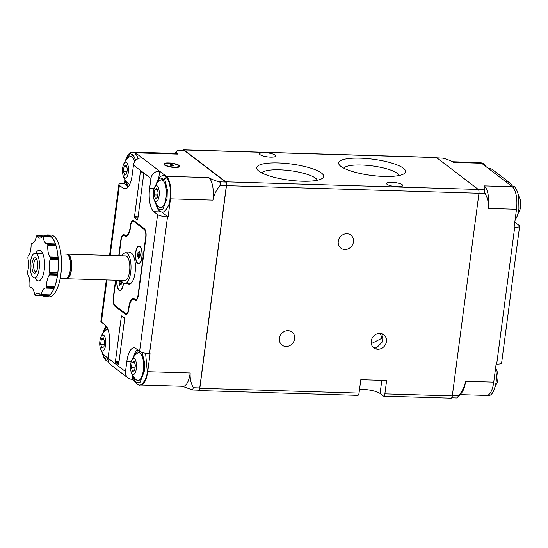<?xml version="1.0" encoding="UTF-8"?>
<svg xmlns="http://www.w3.org/2000/svg" width="548" height="548" viewBox="0 0 548 548"><rect width="100%" height="100%" fill="white"/><g stroke="black" fill="none" stroke-linecap="round" stroke-linejoin="round"><path stroke-width="0.82" d="M495.317 386.333L497.173 382.545A8.014 3.007 -88.3 0 0 497.844 379.565A8.014 3.007 -88.3 0 0 497.481 372.38L495.858 368.482M518.072 213.494L519.929 209.706A8.014 3.007 -88.3 0 0 520.6 206.726A8.014 3.007 -88.3 0 0 520.237 199.541L518.614 195.643M457.128 397.855L461.416 393.094A18.276 6.864 91.7 0 0 465.622 381.264C464.567 386.587 462.231 391.402 458.621 395.711L457.018 397.958L451.668 397.793M452.456 161.742L479.815 162.564A18.276 6.864 91.7 0 1 481.582 163.249L512.325 186.738A18.276 6.864 91.7 0 1 516.49 209.268L514.12 227.297L514.688 227.317L496.687 364.098L496.111 364.078L493.734 382.107L465.622 381.264M512.325 186.738L484.213 185.888L485.014 186.656L484.514 189.848C484.179 190.512 484.411 191.786 485.22 193.67C487.672 198.143 488.72 203.061 488.371 208.425L516.49 209.268M436.907 157.845L443.003 158.139C447.648 159.461 451.134 160.886 453.463 162.4L481.582 163.249M460.039 394.622L486.706 395.423A18.276 6.864 -88.3 0 0 493.734 382.107M514.805 222.063A18.735 7.035 -88.3 0 0 515.387 222.584L519.12 225.434A7.741 1.863 -172.5 0 1 519.62 226.228A7.741 1.863 -172.5 0 1 514.688 227.317M496.687 364.098A7.741 1.863 7.5 0 0 501.612 363.009L519.62 226.228M485.076 186.731A18.276 6.864 91.7 0 1 485.179 186.854A18.276 6.864 91.7 0 1 488.371 208.425M506.256 181.676A7.741 6.932 -52.6 0 1 509.976 182.977L492.515 169.64A7.741 6.932 127.4 0 0 488.795 168.339M509.976 182.977A7.741 6.932 -52.6 0 1 512.168 186.108M346.898 233.708A8.206 7.343 -52.6 0 1 350.843 235.085A8.206 7.343 -52.6 0 1 352.864 244.052A8.206 7.343 -52.6 0 1 344.822 249.504A8.206 7.343 -52.6 0 1 340.877 248.128A8.206 7.343 -52.6 0 1 338.856 239.168A8.206 7.343 -52.6 0 1 346.898 233.708M380.285 333.458L382.031 338.205L371.284 343.644M382.552 334.061L382.97 335.993L382.031 338.205L382.161 342.103L376.298 348.096L373.024 347.117M391.724 182.285A8.206 1.98 -172.5 0 1 402.766 185.573A8.206 1.98 -172.5 0 1 397.54 186.731A8.206 1.98 -172.5 0 1 386.498 183.436A8.206 1.98 -172.5 0 1 391.724 182.285M264.773 152.673A8.206 1.98 -172.5 0 1 275.815 155.968A8.206 1.98 -172.5 0 1 270.589 157.118A8.206 1.98 -172.5 0 1 259.546 153.824A8.206 1.98 -172.5 0 1 264.773 152.673M379.86 333.431A8.206 7.343 -52.6 0 1 383.805 334.807A8.206 7.343 -52.6 0 1 385.826 343.774A8.206 7.343 -52.6 0 1 377.778 349.227A8.206 7.343 -52.6 0 1 373.839 347.85A8.206 7.343 -52.6 0 1 371.818 338.89A8.206 7.343 -52.6 0 1 379.86 333.431M288.049 330.67A8.206 7.343 -52.6 0 1 291.988 332.047A8.206 7.343 -52.6 0 1 294.009 341.007A8.206 7.343 -52.6 0 1 285.967 346.466A8.206 7.343 -52.6 0 1 282.028 345.089A8.206 7.343 -52.6 0 1 280.007 336.123A8.206 7.343 -52.6 0 1 288.049 330.67M360.152 158.16A33.757 8.138 -172.5 0 1 394.8 164.078A33.757 8.138 -172.5 0 1 404.28 173.579A33.757 8.138 -172.5 0 1 384.093 176.449A33.757 8.138 -172.5 0 1 339.438 165.044A33.757 8.138 -172.5 0 1 360.152 158.16M399.259 175.476A28.195 6.795 7.5 0 0 361.42 165.023A28.195 6.795 7.5 0 0 343.795 168.174M317.333 180.258A28.195 6.795 7.5 0 0 315.607 178.237A28.195 6.795 7.5 0 0 279.494 169.812A28.195 6.795 7.5 0 0 261.862 172.956M278.22 162.948A33.757 8.138 -172.5 0 1 312.867 168.866A33.757 8.138 -172.5 0 1 322.347 178.367A33.757 8.138 -172.5 0 1 302.16 181.237A33.757 8.138 -172.5 0 1 257.505 169.825A33.757 8.138 -172.5 0 1 278.22 162.948M381.819 380.312L380.079 393.491L383.374 396.012A3.096 1.165 -88.3 0 0 383.675 396.129L451.1 398.156A3.096 1.165 -88.3 0 0 452.292 395.903L478.966 193.259A3.096 1.165 -88.3 0 0 478.26 189.444L436.537 157.564A3.096 1.165 91.7 0 0 436.235 157.447L183.751 149.844A3.096 1.165 -88.3 0 0 183.183 150.207M197.944 390.155L198.314 390.436A3.096 1.165 91.7 0 0 198.616 390.553A3.096 1.165 91.7 0 0 199.808 388.299L226.482 185.656A3.096 1.165 91.7 0 0 225.776 181.84L184.053 149.96A3.096 1.165 -88.3 0 0 183.751 149.844M380.079 393.491A13.94 3.357 7.5 0 0 359.536 389.333M198.616 390.553L357.851 395.348A3.096 1.165 -88.3 0 0 359.043 393.094L360.81 379.682L386.635 380.463L384.867 393.868L452.292 395.903M383.675 396.129A3.096 1.165 -88.3 0 0 384.867 393.868M107.99 359.009L106.531 356.933M136.336 368.674A8.014 3.007 91.7 0 1 133.89 374.353A8.014 3.007 91.7 0 1 131.013 371.517A8.014 3.007 91.7 0 1 130.65 364.338A8.014 3.007 91.7 0 1 131.321 361.351A8.014 3.007 91.7 0 1 135.082 359.426A8.014 3.007 91.7 0 1 136.336 368.674M131.013 371.517C132 374.955 133.835 377.778 136.534 379.983A13.912 5.227 -88.3 0 0 143.302 370.421A13.912 5.227 -88.3 0 0 142.336 356.851A13.912 5.227 -88.3 0 0 137.336 353.241C134.513 355.282 132.506 357.988 131.321 361.351M105.586 345.185A8.014 3.007 91.7 0 1 103.14 350.864A8.014 3.007 91.7 0 1 100.27 348.028A8.014 3.007 91.7 0 1 99.907 340.842A8.014 3.007 91.7 0 1 100.579 337.863A8.014 3.007 91.7 0 1 104.339 335.938A8.014 3.007 91.7 0 1 105.586 345.185M100.27 348.028C101.25 351.467 103.093 354.282 105.785 356.488A13.912 5.227 -88.3 0 0 108.237 356.83M128.342 172.346A8.014 3.007 91.7 0 1 125.896 178.025A8.014 3.007 91.7 0 1 123.026 175.189A8.014 3.007 91.7 0 1 122.663 168.003A8.014 3.007 91.7 0 1 123.327 165.023A8.014 3.007 91.7 0 1 127.095 163.099A8.014 3.007 91.7 0 1 128.342 172.346M123.026 175.189C124.006 178.621 125.841 181.443 128.54 183.649A13.912 5.227 -88.3 0 0 129.794 184.217M159.091 195.835A8.014 3.007 91.7 0 1 156.646 201.513A8.014 3.007 91.7 0 1 153.769 198.677A8.014 3.007 91.7 0 1 153.406 191.492A8.014 3.007 91.7 0 1 154.077 188.512A8.014 3.007 91.7 0 1 157.838 186.587A8.014 3.007 91.7 0 1 159.091 195.835M153.769 198.677C154.755 202.116 156.591 204.931 159.283 207.137A13.912 5.227 -88.3 0 0 166.058 197.581A13.912 5.227 -88.3 0 0 165.085 184.012A13.912 5.227 -88.3 0 0 160.091 180.395C157.269 182.443 155.262 185.149 154.077 188.512M165.702 165.674A7.275 1.754 -172.5 0 1 164.626 164.551A7.275 1.754 -172.5 0 1 164.907 164.147L165.243 163.907A6.966 1.678 -172.5 0 1 169.407 163.318A6.966 1.678 -172.5 0 1 178.627 165.667A6.966 1.678 -172.5 0 1 174.353 167.092A6.966 1.678 -172.5 0 1 167.202 165.866A6.966 1.678 -172.5 0 1 165.243 163.907M172.483 165.667A1.706 0.411 7.5 0 0 173.504 165.517A1.706 0.411 7.5 0 0 173.024 165.037A1.706 0.411 7.5 0 0 171.277 164.743A1.706 0.411 7.5 0 0 170.229 165.085A1.706 0.411 7.5 0 0 172.483 165.667M128.794 252.827A15.796 5.932 91.7 0 1 129.972 252.553A15.796 5.932 91.7 0 1 135.096 272.616A15.796 5.932 91.7 0 1 129.02 284.131A15.796 5.932 91.7 0 1 127.862 283.782M142.001 257.389A8.98 3.37 91.7 0 1 138.541 263.937A8.98 3.37 91.7 0 1 135.63 252.525A8.98 3.37 91.7 0 1 139.082 245.984A8.98 3.37 91.7 0 1 142.001 257.389M138.637 263.472A8.98 3.37 -88.3 0 0 139.117 263.821M123.464 283.275A8.98 3.37 91.7 0 1 123.369 284.159A8.98 3.37 91.7 0 1 119.909 290.7A8.98 3.37 91.7 0 1 116.888 280.261M120.005 290.235A8.98 3.37 -88.3 0 0 120.492 290.584M122.033 255.813A15.488 5.816 91.7 0 1 125.663 252.731A15.488 5.816 91.7 0 1 130.684 272.404A15.488 5.816 91.7 0 1 124.725 283.686A15.488 5.816 91.7 0 1 121.293 280.391M135.794 252.649A8.515 3.199 91.7 0 1 139.069 246.449A8.515 3.199 91.7 0 1 141.829 257.265A8.515 3.199 91.7 0 1 138.555 263.472A8.515 3.199 91.7 0 1 135.794 252.649M123.3 283.158A8.515 3.199 91.7 0 1 123.204 284.028A8.515 3.199 91.7 0 1 119.923 290.235A8.515 3.199 91.7 0 1 117.067 280.268M66.726 278.754L124.821 280.501A12.296 4.617 -88.3 0 0 129.554 271.541A12.296 4.617 -88.3 0 0 125.561 255.923L67.466 254.169A12.296 4.617 91.7 0 1 71.452 269.794A12.296 4.617 91.7 0 1 66.726 278.754A12.296 4.617 91.7 0 1 66.15 278.637M66.89 254.251A12.296 4.617 91.7 0 1 67.466 254.169M66.945 278.22A11.768 4.418 -88.3 0 0 71.267 269.65A11.768 4.418 -88.3 0 0 67.651 254.717M139.514 252.135L138.733 252.114L139.226 251.203L140.233 254.402L139.843 257.382L139.541 257.95L139.124 257.656L139.774 257.676L139.124 257.656M121.615 281.056L121.211 284.152L120.916 284.713L120.492 284.419L121.149 284.439M60.177 278.555L65.575 278.72A12.296 4.617 -88.3 0 0 70.308 269.76A12.296 4.617 -88.3 0 0 66.315 254.135L60.917 253.977M140.24 253.957L137.836 253.888L137.76 254.484L140.206 254.553M121.444 280.72L119.204 280.651L119.128 281.247L121.581 281.316M45.765 296.804L48.95 296.9A30.969 11.631 -88.3 0 0 60.862 274.336A30.969 11.631 -88.3 0 0 50.813 234.989L47.628 234.893A30.969 11.631 91.7 0 1 57.677 274.24A30.969 11.631 91.7 0 1 45.765 296.804A30.969 11.631 91.7 0 1 42.703 295.591M44.498 235.914A30.969 11.631 91.7 0 1 47.628 234.893M27.948 258.553A11.611 4.363 91.7 0 1 28.297 268.267A11.611 4.363 91.7 0 1 27.537 271.924A1.548 0.582 91.7 0 0 27.4 272.931A30.818 11.57 91.7 0 0 27.441 273.479A1.548 0.582 -88.3 0 0 27.695 274.226A11.611 4.363 91.7 0 1 29.852 285.892A1.548 0.582 -88.3 0 0 29.921 286.912A30.818 11.57 91.7 0 0 30.058 287.316A1.548 0.582 -88.3 0 0 30.38 287.597A1.548 0.582 -88.3 0 0 30.435 287.597A11.611 4.363 91.7 0 1 30.818 287.563A11.611 4.363 91.7 0 1 34.572 294.427A1.548 0.582 -88.3 0 0 34.825 295.18A30.818 11.57 91.7 0 0 35.031 295.338A1.548 0.582 -88.3 0 0 35.079 295.345A1.548 0.582 -88.3 0 0 35.421 295.071A11.611 4.363 91.7 0 1 37.99 293.036A11.611 4.363 91.7 0 1 40.436 295.242A1.548 0.582 -88.3 0 0 40.764 295.536A1.548 0.582 -88.3 0 0 40.812 295.53A30.818 11.57 91.7 0 0 41.018 295.393A1.548 0.582 -88.3 0 0 41.319 294.653A11.611 4.363 91.7 0 1 45.477 288.056A11.611 4.363 91.7 0 1 45.874 288.111A1.548 0.582 -88.3 0 0 45.922 288.125A1.548 0.582 -88.3 0 0 46.265 287.864A30.818 11.57 91.7 0 0 46.422 287.467A1.548 0.582 -88.3 0 0 46.518 286.994A1.548 0.582 -88.3 0 0 46.553 286.453A11.611 4.363 91.7 0 1 49.423 274.959A1.548 0.582 -88.3 0 0 49.724 274.233A30.818 11.57 91.7 0 0 49.758 273.959A30.818 11.57 91.7 0 0 49.793 273.685A1.548 0.582 -88.3 0 0 49.724 272.671A11.611 4.363 91.7 0 1 50.128 259.3A1.548 0.582 -88.3 0 0 50.231 258.807A1.548 0.582 -88.3 0 0 50.265 258.286A30.818 11.57 91.7 0 0 50.224 257.738A1.548 0.582 -88.3 0 0 49.971 256.991A11.611 4.363 91.7 0 1 47.813 245.326A1.548 0.582 -88.3 0 0 47.745 244.312A30.818 11.57 91.7 0 0 47.608 243.901A1.548 0.582 -88.3 0 0 47.286 243.62A1.548 0.582 -88.3 0 0 47.231 243.627A11.611 4.363 91.7 0 1 46.847 243.661A11.611 4.363 91.7 0 1 43.093 236.791A1.548 0.582 -88.3 0 0 42.84 236.037A30.818 11.57 91.7 0 0 42.634 235.887A1.548 0.582 -88.3 0 0 42.593 235.88A1.548 0.582 -88.3 0 0 42.251 236.147A11.611 4.363 91.7 0 1 39.675 238.181A11.611 4.363 91.7 0 1 37.23 235.983A1.548 0.582 -88.3 0 0 36.901 235.688A1.548 0.582 -88.3 0 0 36.853 235.688A30.818 11.57 91.7 0 0 36.648 235.832A1.548 0.582 -88.3 0 0 36.346 236.565A11.611 4.363 91.7 0 1 32.188 243.168A11.611 4.363 91.7 0 1 31.791 243.107A1.548 0.582 -88.3 0 0 31.743 243.1A1.548 0.582 -88.3 0 0 31.407 243.36A30.818 11.57 91.7 0 0 31.243 243.757A1.548 0.582 91.7 0 0 31.113 244.764A11.611 4.363 91.7 0 1 30.859 248.813A11.611 4.363 91.7 0 1 28.243 256.265A1.548 0.582 -88.3 0 0 27.941 256.991A30.818 11.57 91.7 0 0 27.873 257.539A1.548 0.582 -88.3 0 0 27.948 258.553M46.422 287.467L54.286 287.7A30.818 11.57 -88.3 0 0 57.581 274.466A30.818 11.57 -88.3 0 0 57.622 274.192A30.818 11.57 -88.3 0 0 57.656 273.918A30.818 11.57 -88.3 0 0 58.129 258.526A30.818 11.57 -88.3 0 0 58.088 257.978A30.818 11.57 -88.3 0 0 55.608 244.545A30.818 11.57 -88.3 0 0 55.471 244.141A30.818 11.57 -88.3 0 0 50.697 236.277A30.818 11.57 -88.3 0 0 50.498 236.12A30.818 11.57 -88.3 0 0 47.621 235.044A30.818 11.57 -88.3 0 0 44.724 235.921L36.942 235.695M35.764 253.217A15.33 5.754 91.7 0 1 40.778 250.861A15.33 5.754 91.7 0 1 41.586 251.669A15.33 5.754 91.7 0 1 44.587 265.787A15.33 5.754 91.7 0 1 40.744 279.692A15.33 5.754 91.7 0 1 36.894 280.364A15.33 5.754 91.7 0 1 35.024 277.795M42.703 253.566A12.296 4.617 -88.3 0 0 42.018 253.402L35.188 253.197A12.296 4.617 91.7 0 1 39.175 268.821A12.296 4.617 91.7 0 1 34.449 277.781A12.296 4.617 91.7 0 1 30.455 262.156A12.296 4.617 91.7 0 1 35.188 253.197M57.581 274.466L49.724 274.233M32.072 263.389A7.741 2.904 -88.3 0 0 32.75 271.308A7.741 2.904 -88.3 0 0 35.778 272.603A7.741 2.904 -88.3 0 0 37.559 267.588A7.741 2.904 -88.3 0 0 36.209 258.451A7.741 2.904 -88.3 0 0 32.072 263.389M36.702 259.259A6.405 2.404 -88.3 0 0 36.25 259.129A6.405 2.404 -88.3 0 0 33.791 263.794A6.405 2.404 -88.3 0 0 35.867 271.924A6.405 2.404 -88.3 0 0 36.326 271.822M184.121 150.344A3.096 1.165 -88.3 0 0 183.82 150.227L177.723 150.145L184.121 150.344L225.632 182.052L219.227 181.861C214.583 180.532 211.103 179.114 208.774 177.593L166.311 176.319L135.562 152.823A18.276 6.864 -88.3 0 0 133.801 152.145A18.276 6.864 -88.3 0 0 133.15 152.207M199.739 387.916L193.334 387.724L192.554 389.991L198.547 390.169A3.096 1.165 -88.3 0 0 199.739 387.916L226.338 185.868A3.096 1.165 -88.3 0 0 225.632 182.052M182.395 386.258L192.554 389.991M106.333 279.946L100.88 321.34A7.741 1.863 7.5 0 0 101.387 322.135L105.12 324.985A18.735 7.035 91.7 0 1 109.388 348.09L108.059 358.221A7.741 6.932 127.4 0 0 110.532 364.591L127.985 377.928A7.741 6.932 -52.6 0 0 131.705 379.23L134.329 380.805M105.696 325.505L105.469 327.231M124.848 180.039L124.396 183.491L123.821 183.47A7.741 1.863 -172.5 0 0 118.889 184.56L109.559 255.436M135.562 152.823L178.025 154.104C176.408 152.611 176.305 151.296 177.723 150.145L174.812 153.378M193.334 387.724C190.882 383.251 189.834 378.332 190.183 372.969A18.276 6.864 91.7 0 1 183.155 386.285L140.692 385.004A18.276 6.864 91.7 0 1 140.048 384.901M190.183 372.969L147.72 371.688L150.09 353.659L149.522 353.645L167.524 216.857L168.099 216.878L170.476 198.849L212.939 200.13C213.987 194.8 216.323 189.985 219.933 185.676C221.077 183.861 220.837 182.587 219.227 181.861M147.72 371.688A18.276 6.864 91.7 0 1 140.692 385.004M132.726 375.853L132.28 379.243M127.985 377.928A7.741 6.932 -52.6 0 1 125.519 371.565L108.059 358.221M141.631 157.886A7.741 6.932 127.4 0 0 133.479 165.119L132.143 175.25A18.735 7.035 91.7 0 1 124.937 188.902A18.735 7.035 91.7 0 1 123.129 188.204L119.396 185.354A7.741 1.863 -172.5 0 1 118.889 184.56M124.396 183.491L126.766 185.299M130.116 156.509L135.671 154.57M178.025 154.104A18.276 6.864 -88.3 0 0 176.264 153.426L133.801 152.145M167.524 216.857A7.741 1.863 -172.5 0 1 157.612 214.549L153.872 211.692A18.735 7.035 91.7 0 1 149.604 188.587L150.94 178.456A7.741 6.932 -52.6 0 1 159.091 171.223M161.866 212.11L168.099 216.878M170.476 198.849A18.276 6.864 -88.3 0 0 166.311 176.319M159.667 171.243L158.756 178.169M160.865 180.004L166.414 178.059M212.939 200.13A18.276 6.864 -88.3 0 0 208.774 177.593M157.612 214.549L139.603 351.33A7.741 1.863 7.5 0 0 149.522 353.645M131.253 361.564L126.848 361.433L125.519 371.565M126.848 361.433A18.735 7.035 91.7 0 1 134.054 347.775A18.735 7.035 91.7 0 1 135.87 348.48L139.603 351.33M124.423 317.922A0.932 0.349 91.7 0 1 124.629 319.066L118.745 363.769A0.932 0.349 91.7 0 1 118.389 364.447A0.932 0.349 91.7 0 1 118.299 364.406L115.662 362.399A0.932 0.349 91.7 0 1 115.45 361.248L121.341 316.552A0.932 0.349 91.7 0 1 121.697 315.874A0.932 0.349 91.7 0 1 121.786 315.908L124.423 317.922M143.446 173.394A0.932 0.349 91.7 0 1 143.658 174.538L137.774 219.234A0.932 0.349 91.7 0 1 137.418 219.912A0.932 0.349 91.7 0 1 137.329 219.878L134.692 217.864A0.932 0.349 91.7 0 1 134.479 216.72L140.363 172.017A0.932 0.349 91.7 0 1 140.72 171.346A0.932 0.349 91.7 0 1 140.815 171.38L143.446 173.394M118.772 255.717L120.889 239.627A6.966 2.617 91.7 0 1 123.567 234.551A6.966 2.617 91.7 0 1 124.245 234.811L124.519 235.017A11.926 4.48 -88.3 0 0 125.67 235.462A11.926 4.48 -88.3 0 0 130.26 226.776L130.431 225.434A6.966 2.617 91.7 0 1 133.116 220.358A6.966 2.617 91.7 0 1 133.787 220.618L144.384 228.715A6.966 2.617 91.7 0 1 145.974 237.305L138.343 295.269A6.966 2.617 91.7 0 1 135.657 300.345A6.966 2.617 91.7 0 1 134.986 300.085L134.712 299.872A11.926 4.48 -88.3 0 0 133.561 299.427A11.926 4.48 -88.3 0 0 128.972 308.12L128.801 309.456A6.966 2.617 91.7 0 1 126.115 314.538A6.966 2.617 91.7 0 1 125.444 314.278L114.847 306.181A6.966 2.617 91.7 0 1 113.258 297.585L115.546 280.22M178.627 165.667L178.888 165.989A7.275 1.754 -172.5 0 1 179.059 166.448A7.275 1.754 -172.5 0 1 177.73 167.256M107.881 329.259A13.912 5.227 -88.3 0 0 106.593 329.745C103.764 331.793 101.764 334.492 100.579 337.863M134.712 161.742A13.912 5.227 -88.3 0 0 129.342 156.906C126.52 158.947 124.512 161.653 123.327 165.023M132.705 371.585L131.397 367.742L132.075 362.584L134.061 361.262L135.37 365.098L134.692 370.263L132.705 371.585M128.821 309.257L128.801 307.161A11.926 4.48 91.7 0 1 133.383 298.475A11.926 4.48 91.7 0 1 134.534 298.92L135.082 299.338A6.192 2.329 91.7 0 0 135.685 299.571A6.192 2.329 91.7 0 0 138.069 295.057L145.7 237.099A6.192 2.329 91.7 0 0 144.282 229.461L133.691 221.365A6.192 2.329 91.7 0 0 133.089 221.132A6.192 2.329 91.7 0 0 130.705 225.646L130.431 227.728A11.926 4.48 91.7 0 1 125.848 236.421A11.926 4.48 91.7 0 1 124.697 235.976L124.143 235.551L127.492 235.654M119.074 255.724L121.163 239.839A6.192 2.329 91.7 0 1 123.547 235.325A6.192 2.329 91.7 0 1 124.143 235.551M128.52 309.25A6.192 2.329 91.7 0 1 126.143 313.764A6.192 2.329 91.7 0 1 125.54 313.531L114.943 305.435A6.192 2.329 91.7 0 1 113.532 297.797L115.847 280.234M101.955 348.096L100.647 344.254L101.332 339.096L103.319 337.774L104.627 341.61L103.942 346.774L101.955 348.096M124.711 175.25L123.403 171.414L124.081 166.25L126.074 164.927L127.376 168.77L126.698 173.928L124.711 175.25M155.461 198.746L154.152 194.903L154.831 189.745L156.817 188.423L158.125 192.259L157.447 197.424L155.461 198.746M131.397 367.742L135.007 367.852M139.651 246.127A8.98 3.37 -88.3 0 0 139.144 246.449M100.647 344.254L104.264 344.363M123.403 171.414L127.013 171.524M154.152 194.903L157.762 195.013M132.075 362.584L134.541 362.66M101.332 339.096L103.791 339.164M124.081 166.25L126.547 166.325M154.831 189.745L157.297 189.814M139.843 256.793L137.918 256.731L138.397 258.711L139.062 257.629M137.918 256.731L137.76 254.484M137.836 253.888L138.082 251.97L138.733 252.114M121.211 283.556L119.286 283.494L119.765 285.474L120.492 284.419M119.286 283.494L119.128 281.247M42.929 295.598A30.818 11.57 -88.3 0 0 45.765 296.646A30.818 11.57 -88.3 0 0 48.669 295.769A30.818 11.57 -88.3 0 0 48.882 295.625A30.818 11.57 -88.3 0 0 54.122 288.097A30.818 11.57 -88.3 0 0 54.286 287.7M45.251 295.667A30.818 11.57 -88.3 0 0 46.936 296.53M48.779 235.236A30.818 11.57 -88.3 0 0 47.046 235.989M47.176 236.017A1.548 0.582 -88.3 0 0 47.087 235.996A1.548 0.582 -88.3 0 0 47.039 235.996L44.717 235.928M49.793 273.685L57.656 273.918M58.129 258.526L50.265 258.286M41.018 295.393L48.882 295.625M54.122 288.097L46.265 287.864M35.12 295.338L40.662 295.509M40.764 295.536L48.662 295.769L40.812 295.53M42.634 235.887L50.498 236.12L42.593 235.88M47.608 243.901L55.471 244.141M50.697 236.277L42.84 236.037M50.224 257.738L58.088 257.978M55.608 244.545L47.745 244.312M34.449 277.781L41.271 277.987A12.296 4.617 -88.3 0 0 41.97 277.863M478.938 193.478L485.22 193.67M458.621 395.711L452.34 395.519M437.051 157.954L443.003 158.139M484.514 189.848L478.473 189.663M515.387 222.584L514.743 222.563M184.053 149.96L436.537 157.564M478.966 193.259L226.482 185.656M199.808 388.299L359.043 393.094M225.776 181.84L478.26 189.444M174.791 167.428C178.552 167.661 180.114 166.996 179.484 165.434C175.901 163.777 172.401 162.962 168.969 162.982C165.208 162.742 163.647 163.407 164.277 164.975C167.859 166.626 171.36 167.441 174.791 167.428M156.194 184.334L159.776 177.764L164.811 179.621L167.311 189.533L167.058 198.342L162.763 209.617L158.646 209.596L155.632 202.972M128.479 186.573L124.889 179.484M108.004 359.741L104.538 358.262L102.133 352.323M142.048 352.446L144.556 362.365L144.302 371.181L140.007 382.456L135.89 382.435L132.876 375.812M133.438 357.18L137.966 350.083M102.695 333.684L106.709 326.827M125.451 160.845L130.232 153.673L133.417 155.159L135.705 160.468M50.128 259.3L58.184 259.54M219.933 185.676L226.338 185.868M101.387 322.135L106.935 279.959M110.162 255.457L119.396 185.354M133.479 165.119L150.94 178.456M123.129 188.204L126.787 188.313M149.604 188.587L154.009 188.724M160.838 211.905L153.872 211.692M119.067 361.358L115.45 361.248M121.341 316.552L122.677 316.593M115.662 362.399L118.916 362.495M138.089 216.83L134.479 216.72M140.363 172.017L141.706 172.058M134.692 217.864L137.945 217.967M134.712 299.872L136.589 299.934M134.986 300.085L136.349 300.126M115.964 306.216L114.847 306.181M126.807 314.319L125.444 314.278M145.021 229.482L144.282 229.461M134.808 221.399L133.691 221.365M124.697 235.976L127.02 236.044M138.13 258.129L138.754 258.149M119.505 284.892L120.122 284.912M138.069 257.176L139.856 257.231M119.437 283.939L121.224 283.994M137.569 256.464L139.822 256.533M118.937 283.234L121.19 283.295M137.48 255.169L139.946 255.245M118.848 281.932L121.314 282.008M137.774 252.936L139.603 252.991M138.623 252.265L139.528 252.292M139.425 251.436L139.014 251.422M57.78 272.911L49.724 272.671M49.423 274.959L57.478 275.199M54.677 286.7L46.553 286.453M45.977 288.118L54.012 288.358L45.922 288.125M49.779 294.906L41.319 294.653M40.429 295.221L35.421 295.071M31.209 287.618L30.435 287.597M37.23 235.983L42.258 236.133M43.093 236.791L51.546 237.044M47.286 243.62L55.369 243.867L47.34 243.627M47.813 245.326L55.93 245.573M58.033 257.238L49.971 256.991M495.659 367.53L496.529 377.031L496.159 381.935C494.262 391.539 491.59 396.053 488.145 395.464L487.35 395.361M511.51 186.114L511.996 186.101C514.545 185.334 516.778 188.683 518.703 196.15L518.915 209.096L517.415 215.707L515.031 220.337M486.179 166.763L483.631 163.455L480.459 162.667M178.977 167.044L174.702 167.393C169.366 166.969 165.976 166.147 164.516 164.934L164.551 165.147M132.643 375.414L134.65 381.442L136.877 384.114L139.254 384.963C139.391 386.518 147.008 381.408 147.268 371.428L145.59 353.255M155.399 202.575L157.406 208.596L159.626 211.275L162.009 212.117C162.139 213.679 169.764 208.569 170.024 198.588C170.928 190.663 170.161 184.176 167.722 179.121C165.037 176.031 163.496 174.853 163.112 175.593L160.674 176.298L158.29 178.847L155.933 184.724M124.649 179.086L126.657 185.108L128.088 187.094M101.894 351.926L103.908 357.947L106.127 360.625L108.333 361.461M133.178 357.563L135.534 351.686L137.315 349.583M102.435 334.075L104.791 328.197L106.346 326.286M125.184 161.235L127.547 155.358L129.931 152.81L132.363 152.104L134.753 152.954L136.973 155.632L138.219 158.625M164.626 164.551L164.564 164.996M131.13 252.895L125.663 252.731M140.137 246.477L139.069 246.449M179.059 166.448L178.997 166.893M135.322 299.482L133.561 299.427M127.622 235.524L125.67 235.462M136.884 299.605L135.685 299.571M134.513 221.173L133.089 221.132M125.163 235.373L123.547 235.325M127.342 313.799L126.143 313.764M130.198 283.857L124.725 283.686M139.624 263.506L138.555 263.472M120.998 290.269L119.923 290.235M121.156 284.419L120.43 284.391M139.528 252.313L138.562 252.286M40.675 295.509L35.079 295.345M31.229 287.625L30.38 287.597M47.087 235.996L36.901 235.688"/></g></svg>
